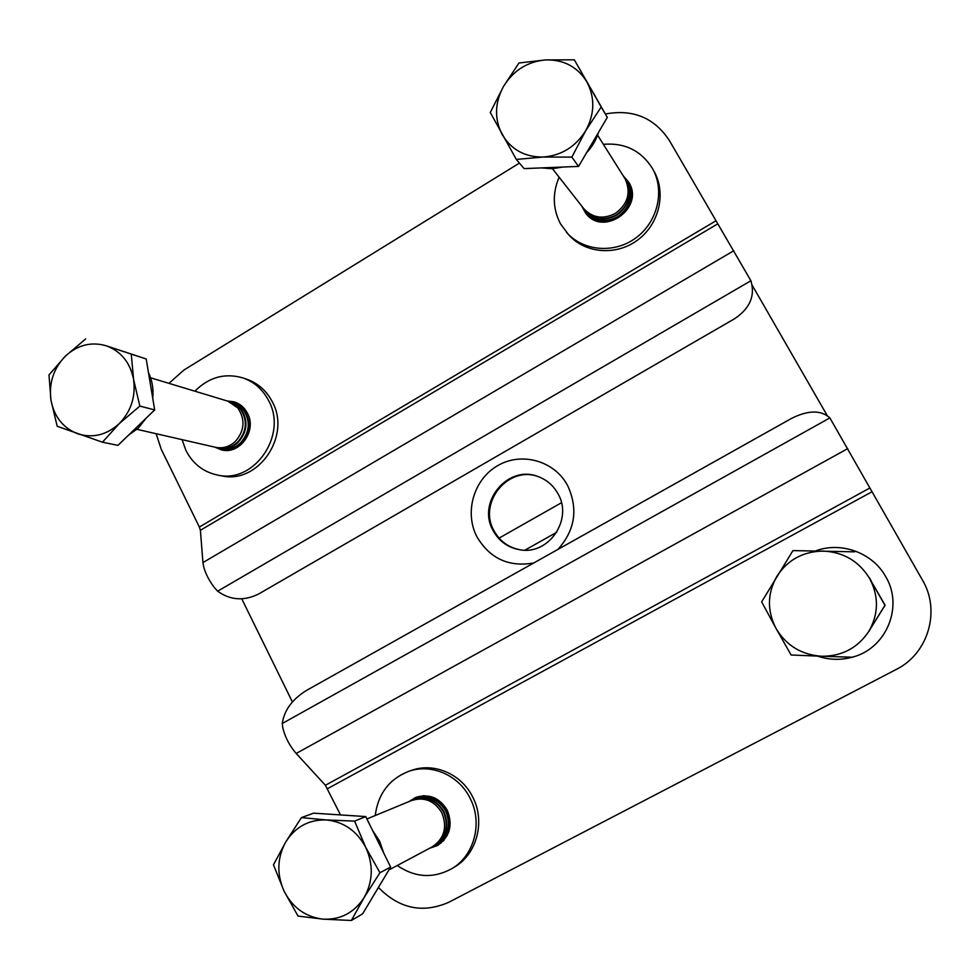 <?xml version="1.0" encoding="UTF-8"?>
<svg xmlns="http://www.w3.org/2000/svg" width="980" height="980" viewBox="0 0 980 980"><rect width="100%" height="100%" fill="white"/><g stroke="black" fill="none" stroke-linecap="round" stroke-linejoin="round"><path stroke-width="1.47" d="M557.926 549.413C575.125 530.168 578.371 508.89 567.628 485.566C554.447 460.698 521.593 451.572 497.718 465.623C473.659 479.306 464.055 512.577 477.076 537.065C490.086 558.686 508.975 567.322 533.769 562.961M493.148 530.646C499.139 541.413 508.155 547.796 520.172 549.817C548.812 555.195 573.178 519.339 558.012 493.785C553.431 485.529 546.803 479.796 538.106 476.586C507.934 464.336 476.537 502.373 493.148 530.646M520.588 549.878C508.791 547.759 499.935 541.401 494.043 530.817C477.579 502.765 508.449 464.949 538.51 476.733M440.877 843.217L439.028 843.253L440.877 843.217M435.635 845.985L433.858 846.01L435.635 845.985M223.93 450.286L222.117 448.803L223.93 450.286M418.644 797.598L419.869 796.201L418.644 797.598M587.779 213.787L588.355 215.98L587.927 213.971L597.91 221.235M632.039 196.208L628.486 184.167L630.226 185.22L628.352 183.958M752.285 285.401L827.132 415.422M292.395 701.937L241.766 598.829M413.266 799.815L414.442 798.467L413.266 799.815M234.196 403.099L236.511 402.707L234.196 403.099M584.766 211.08L584.448 209.524L584.766 211.08M625.448 179.352L626.796 180.161L625.448 179.352M605.371 113.986C633.043 108.903 654.383 117.759 669.389 140.544L750.901 280.746C755.36 295.776 749.92 308.443 734.583 318.745L258.598 594.027C243.836 601.218 230.19 600.262 217.646 591.185L214.191 587.363C207.662 578.58 203.914 570.323 202.946 562.581L200.398 530.303L199.381 527.056L161.21 449.208L156.151 433.724M168.94 383.352L183.885 370.06L519.424 163.096M340.158 814.233L325.385 785.274L296.193 753.461C289.59 745.829 285.131 737.279 282.791 727.809L282.289 723.485C284.127 710.427 292.114 699.451 306.226 690.569L791.497 418.423C808.206 410.069 821.007 409.91 829.876 417.909L922.339 579.878C940.935 610.565 928.33 653.66 896.161 669.487L448.889 902.225C423.005 913.581 399.718 908.852 379.003 888.015M559.115 177.184C552.279 193.379 552.745 208.936 560.511 223.857L568.461 234.563C584.778 253.342 615.685 256.148 637.208 240.37C658.866 224.812 666.559 193.697 654.187 171.623L652.337 168.303C641.092 150.589 624.774 142.59 603.374 144.317M566.452 232.272C582.867 251.174 613.958 253.992 635.604 238.103C657.409 222.436 665.138 191.125 652.692 168.915M581.826 206.18L585.599 213.04C602.945 237.466 644.963 208.091 628.903 182.488L623.17 175.726M629.136 182.917L624.836 178.372M583.737 208.618L586.579 214.204M182.072 439.653L185.943 450.494C192.864 463.834 203.411 472.029 217.572 475.067L221.529 475.815C258.034 484.622 291.587 435.978 272.244 401.702C266.511 390.787 258.108 383.327 247.034 379.334L243.224 378.011C225.069 372.67 208.961 377.067 194.873 391.192M217.572 475.067C254.261 483.924 287.998 434.985 268.557 400.502C262.799 389.526 254.359 382.029 243.224 378.011M214.902 447.162L221.48 449.881C239.794 455.014 257.201 430.6 247.475 413.266C244.486 407.545 240.051 403.736 234.183 401.849L227.115 400.943M236.094 402.523L231.011 402.131M218.871 448.068L223.477 450.237M397.268 865.512C415.091 877.676 433.258 878.742 451.78 868.697L454.5 867.043C477.027 854.045 485.541 821.179 472.666 796.936C461.384 773.857 433.748 762.134 411.318 770.452L408.354 771.493C389.097 779.247 378.06 793.923 375.23 815.532M451.78 868.697C474.43 855.626 482.993 822.551 470.045 798.161C458.701 774.935 430.906 763.126 408.354 771.493M429.779 848.19L437.129 845.703C449.759 837.116 453.14 825.319 447.284 810.301C439.542 797.61 428.983 793.335 415.618 797.487L409.015 801.567M417.1 796.936L411.968 800.366M432.609 846.671L438.513 844.907M817.626 656.11C829.068 659.981 840.607 660.336 852.245 657.213M853.041 656.98C886.63 648.148 903.732 606.13 885.651 576.546C872.445 552.598 840.889 541.279 815.617 550.932M590.634 217.425L591.283 218.234M631.402 188.871L630.201 186.935M589.936 216.507L591.357 218.283M589.213 215.612L592.177 218.785M631.61 189.838L629.601 185.943M631.72 190.402L628.964 184.963M588.515 214.681L592.655 219.067M631.377 200.802C632.37 195.008 631.512 189.618 628.768 184.657L627.715 182.966M587.069 212.856L587.633 213.591C591.393 218.271 596.306 221.088 602.357 222.056M586.334 211.937L586.493 212.133C595.24 221.615 605.714 223.293 617.915 217.156C630.373 207.944 633.656 196.588 627.776 183.076L627.09 181.962M585.624 210.994L586.187 211.741C594.946 221.235 605.432 222.913 617.633 216.776C630.103 207.552 633.399 196.184 627.506 182.66L626.441 180.969M584.876 210.075L585.036 210.271C593.819 219.802 604.341 221.48 616.591 215.306C629.111 206.057 632.418 194.64 626.502 181.067L625.828 179.94M584.154 209.12L584.729 209.879C593.525 219.41 604.06 221.1 616.322 214.914C628.854 205.653 632.149 194.236 626.232 180.639L625.167 178.936M552.487 168.707L583.553 208.397C592.385 217.964 602.957 219.643 615.269 213.444C627.849 204.146 631.157 192.668 625.228 179.034L597.58 135.13M593.966 93.945L595.571 96.775M598.535 132.325C596.134 140.018 592.128 146.841 586.542 152.782M562.9 167.041L552.157 168.719L541.499 167.911M574.341 59.817L607.306 117.379L578.555 166.416L524.104 168.609L516.313 159.422L542.994 157.045L571.855 157.106L585.66 130.781C575.468 146.902 561.246 155.661 542.994 157.045C524.851 157.143 511.242 149.658 502.189 134.603C494.226 118.911 494.68 102.827 503.549 86.363C513.447 70.425 527.461 61.617 545.591 59.927C563.733 59.498 577.502 66.824 586.898 81.904C595.142 97.731 594.725 114.023 585.66 130.781L601.206 106.992L574.341 59.817L545.591 59.927L518.971 62.99L503.549 86.363L490.27 112.467L516.313 159.422M607.306 117.379L601.206 106.992M578.555 166.416L571.855 157.106M631.389 188.797L630.838 187.903M240.566 405.046L239.292 404.63M227.299 449.991L228.61 450.273M225.817 449.624L228.781 450.249M242.783 406.884L236.364 403.748M240.7 405.144L237.822 404.226M224.31 449.318L231.439 449.759M222.815 448.938L233.608 449.11M221.296 448.62L221.615 448.693C228.842 450.139 235.359 448.252 241.166 443.021C250.5 432.278 251.346 421.143 243.689 409.64L233.399 402.854M244.326 408.525L234.869 403.331M219.79 448.24L220.978 448.558C228.218 449.991 234.747 448.105 240.553 442.874C249.9 432.107 250.733 420.971 243.065 409.456L231.893 402.425M218.246 447.921L218.565 448.007C225.829 449.452 232.382 447.541 238.201 442.299C247.585 431.494 248.43 420.322 240.737 408.77L230.41 401.947M216.727 447.541L217.928 447.86C225.204 449.305 231.746 447.395 237.589 442.152C246.972 431.335 247.818 420.151 240.112 408.587L228.891 401.518M136.967 429.326L215.502 447.297C222.791 448.754 229.369 446.843 235.212 441.576C244.632 430.722 245.478 419.489 237.76 407.888L227.703 401.126L150.577 377.79M146.081 418.24L138.254 428.138L128.306 435.365M123.578 351.44L126.677 352.469M148.47 372.633C152.243 380.571 153.664 389.109 152.733 398.248M85.689 338.909L65.182 356.328C77.53 344.948 91.263 341.444 106.355 345.818L146.204 358.986L154.681 409.946L117.955 445.349L102.471 442.213L119.119 423.728C106.502 435.096 92.671 438.44 77.641 433.773C63.026 427.966 54.133 416.721 50.936 400.036L57.183 426.263L102.471 442.213M133.586 379.481C135.853 396.667 131.026 411.416 119.119 423.728L139.858 406.075L133.586 379.481L131.271 354.123L106.355 345.818C121.128 351.379 130.205 362.6 133.586 379.481M65.182 356.328C53.533 368.541 48.792 383.107 50.936 400.036L49 374.924L65.182 356.328M154.681 409.946L139.858 406.075M146.204 358.986L131.271 354.123M441.551 841.894L443.303 840.963M440.669 842.384L443.879 840.326M439.432 843.02L444.21 839.933M438.538 843.523L447.211 835.462M437.288 844.172L438.146 843.731C443.095 841.024 446.672 836.957 448.877 831.555M436.382 844.674L436.443 844.638C448.509 836.479 451.743 825.234 446.157 810.889C438.771 798.786 428.689 794.719 415.937 798.712L415.704 798.81M435.12 845.323L435.99 844.883C448.068 836.712 451.302 825.454 445.716 811.097C438.317 798.982 428.236 794.915 415.471 798.908L414.589 799.288M434.214 845.826L434.263 845.801C446.39 837.594 449.636 826.299 444.026 811.893C436.602 799.717 426.484 795.638 413.683 799.643L413.438 799.741M432.927 846.487L433.809 846.046C445.937 837.839 449.195 826.52 443.585 812.102C436.149 799.913 426.031 795.834 413.205 799.839L412.31 800.231M372.608 830.501L379.579 841.073L383.793 853.164M381.845 881.755L372.902 896.676M432.009 847.002L432.07 846.965C444.246 838.733 447.517 827.377 441.882 812.898C434.422 800.672 424.267 796.569 411.392 800.587L366.924 818.962M333.494 814.466L348.611 815.458M301.436 817.602L285.793 841.894L273.469 864.813L284.078 891.163C276.568 874.111 277.144 857.684 285.793 841.894C295.433 826.777 308.957 819.464 326.352 819.954L301.436 817.602L313.576 813.167L365.736 816.573L390.64 867.067L362.612 913.85L351.367 920.477L364.193 897.447C354.27 912.711 340.55 919.951 323.033 919.142L351.367 920.477M365.797 847.516C373.576 864.74 373.037 881.388 364.193 897.447L379.958 872.715L365.797 847.516L354.601 821.117L326.352 819.954C343.772 821.73 356.916 830.918 365.797 847.516M284.078 891.163C292.628 907.688 305.625 917.023 323.033 919.142L298.055 916.092L284.078 891.163M365.736 816.573L354.601 821.117M390.64 867.067L379.958 872.715M433.626 797.524C428.211 795.748 422.907 795.895 417.713 797.977L416.843 798.357M429.669 796.299L417.946 797.879M424.438 795.736L419.073 797.438M423.936 795.736L420.175 796.961M423.103 795.772L421.277 796.52M423.041 795.785L422.368 796.054M869.456 577.784L870.951 580.405M870.032 629.626L868.868 631.5M854.499 551.838L792.955 550.601L761.656 601.855L776.001 628.413C766.973 610.712 767.291 593.304 776.956 576.191C787.773 559.752 803.245 551.373 823.384 551.079C843.572 552.144 858.982 561.258 869.603 578.421L885.099 605.236L868.819 631.389C857.659 648.025 841.93 656.318 821.644 656.257L852.87 657.225M869.603 578.421C878.974 596.318 878.717 613.97 868.819 631.389L884.94 605.309L869.603 578.421M776.001 628.413C786.242 645.526 801.456 654.812 821.644 656.257L791.117 654.995L776.001 628.413M717.483 224.016L200.398 530.303M202.946 562.581L733.8 250.721M217.646 591.185L750.901 280.746M715.682 220.953L199.381 527.056M325.385 785.274L869.579 488.175M847.761 448.607L296.193 753.461M829.876 417.909L282.289 723.485M327.602 788.63L871.698 491.935M561.442 502.752L499.077 538.106M524.925 550.172L556.75 532.25M227.617 450.065L226.993 449.93M224.628 449.391L224.004 449.244M221.615 448.693L220.978 448.558M218.565 448.007L217.928 447.86M230.717 402.033L230.092 401.849M233.706 402.939L233.081 402.755M236.67 403.834L236.058 403.65M432.07 846.965L388.901 869.958"/></g></svg>
